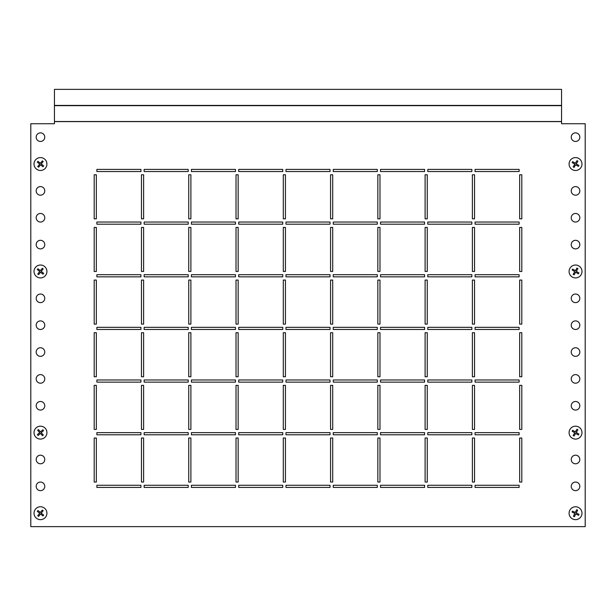 <?xml version="1.0" encoding="UTF-8"?>
<svg xmlns="http://www.w3.org/2000/svg" width="616" height="616" viewBox="0 0 616 616"><rect width="100%" height="100%" fill="white"/><g stroke="black" fill="none" stroke-linecap="round" stroke-linejoin="round"><path stroke-width="0.92" d="M36.175 298.329A4.297 4.297 0 0 0 40.471 302.625A4.297 4.297 0 0 0 44.768 298.329A4.297 4.297 0 0 0 40.471 294.032A4.297 4.297 0 0 0 36.175 298.329M36.175 325.194A4.297 4.297 0 0 0 40.471 329.491A4.297 4.297 0 0 0 44.768 325.194A4.297 4.297 0 0 0 40.471 320.89A4.297 4.297 0 0 0 36.175 325.194M36.175 378.909A4.297 4.297 0 0 0 40.471 383.206A4.297 4.297 0 0 0 44.768 378.909A4.297 4.297 0 0 0 40.471 374.613A4.297 4.297 0 0 0 36.175 378.909M571.232 378.909A4.297 4.297 0 0 0 575.529 383.206A4.297 4.297 0 0 0 579.825 378.909A4.297 4.297 0 0 0 575.529 374.613A4.297 4.297 0 0 0 571.232 378.909M571.232 405.775A4.297 4.297 0 0 0 575.529 410.071A4.297 4.297 0 0 0 579.825 405.775A4.297 4.297 0 0 0 575.529 401.478A4.297 4.297 0 0 0 571.232 405.775M36.175 352.052A4.297 4.297 0 0 0 40.471 356.348A4.297 4.297 0 0 0 44.768 352.052A4.297 4.297 0 0 0 40.471 347.755A4.297 4.297 0 0 0 36.175 352.052M36.175 459.49A4.297 4.297 0 0 0 40.471 463.794A4.297 4.297 0 0 0 44.768 459.49A4.297 4.297 0 0 0 40.471 455.193A4.297 4.297 0 0 0 36.175 459.49M36.175 486.355A4.297 4.297 0 0 0 40.471 490.652A4.297 4.297 0 0 0 44.768 486.355A4.297 4.297 0 0 0 40.471 482.058A4.297 4.297 0 0 0 36.175 486.355M36.175 405.775A4.297 4.297 0 0 0 40.471 410.071A4.297 4.297 0 0 0 44.768 405.775A4.297 4.297 0 0 0 40.471 401.478A4.297 4.297 0 0 0 36.175 405.775M571.232 486.355A4.297 4.297 0 0 0 575.529 490.652A4.297 4.297 0 0 0 579.825 486.355A4.297 4.297 0 0 0 575.529 482.058A4.297 4.297 0 0 0 571.232 486.355M571.232 459.49A4.297 4.297 0 0 0 575.529 463.794A4.297 4.297 0 0 0 579.825 459.49A4.297 4.297 0 0 0 575.529 455.193A4.297 4.297 0 0 0 571.232 459.49M36.175 137.168A4.297 4.297 0 0 0 40.471 141.464A4.297 4.297 0 0 0 44.768 137.168A4.297 4.297 0 0 0 40.471 132.871A4.297 4.297 0 0 0 36.175 137.168M571.232 190.891A4.297 4.297 0 0 0 575.529 195.187A4.297 4.297 0 0 0 579.825 190.891A4.297 4.297 0 0 0 575.529 186.594A4.297 4.297 0 0 0 571.232 190.891M571.232 217.748A4.297 4.297 0 0 0 575.529 222.045A4.297 4.297 0 0 0 579.825 217.748A4.297 4.297 0 0 0 575.529 213.452A4.297 4.297 0 0 0 571.232 217.748M571.232 244.606A4.297 4.297 0 0 0 575.529 248.91A4.297 4.297 0 0 0 579.825 244.606A4.297 4.297 0 0 0 575.529 240.309A4.297 4.297 0 0 0 571.232 244.606M571.232 137.168A4.297 4.297 0 0 0 575.529 141.464A4.297 4.297 0 0 0 579.825 137.168A4.297 4.297 0 0 0 575.529 132.871A4.297 4.297 0 0 0 571.232 137.168M36.175 190.891A4.297 4.297 0 0 0 40.471 195.187A4.297 4.297 0 0 0 44.768 190.891A4.297 4.297 0 0 0 40.471 186.594A4.297 4.297 0 0 0 36.175 190.891M36.175 217.748A4.297 4.297 0 0 0 40.471 222.045A4.297 4.297 0 0 0 44.768 217.748A4.297 4.297 0 0 0 40.471 213.452A4.297 4.297 0 0 0 36.175 217.748M571.232 298.329A4.297 4.297 0 0 0 575.529 302.625A4.297 4.297 0 0 0 579.825 298.329A4.297 4.297 0 0 0 575.529 294.032A4.297 4.297 0 0 0 571.232 298.329M571.232 325.194A4.297 4.297 0 0 0 575.529 329.491A4.297 4.297 0 0 0 579.825 325.194A4.297 4.297 0 0 0 575.529 320.89A4.297 4.297 0 0 0 571.232 325.194M571.232 352.052A4.297 4.297 0 0 0 575.529 356.348A4.297 4.297 0 0 0 579.825 352.052A4.297 4.297 0 0 0 575.529 347.755A4.297 4.297 0 0 0 571.232 352.052M36.175 244.606A4.297 4.297 0 0 0 40.471 248.91A4.297 4.297 0 0 0 44.768 244.606A4.297 4.297 0 0 0 40.471 240.309A4.297 4.297 0 0 0 36.175 244.606M475.075 171.548L519.126 171.548L519.126 169.4L475.075 169.4L475.075 171.548L475.075 169.4L519.126 169.4L519.126 171.548L475.075 171.548M427.797 171.548L471.848 171.548L471.848 169.4L427.797 169.4L427.797 171.548L427.797 169.4L471.848 169.4L471.848 171.548L427.797 171.548M380.526 171.548L424.578 171.548L424.578 169.4L380.526 169.4L380.526 171.548L380.526 169.4L424.578 169.4L424.578 171.548L380.526 171.548M333.248 171.548L377.3 171.548L377.3 169.4L333.248 169.4L333.248 171.548L333.248 169.4L377.3 169.4L377.3 171.548L333.248 171.548M285.978 171.548L330.022 171.548L330.022 169.4L285.978 169.4L285.978 171.548L285.978 169.4L330.022 169.4L330.022 171.548L285.978 171.548M238.7 171.548L282.752 171.548L282.752 169.4L238.7 169.4L238.7 171.548L238.7 169.4L282.752 169.4L282.752 171.548L238.7 171.548M191.422 171.548L235.474 171.548L235.474 169.4L191.422 169.4L191.422 171.548L191.422 169.4L235.474 169.4L235.474 171.548L191.422 171.548M144.152 171.548L188.203 171.548L188.203 169.4L144.152 169.4L144.152 171.548L144.152 169.4L188.203 169.4L188.203 171.548L144.152 171.548M96.874 171.548L140.925 171.548L140.925 169.4L96.874 169.4L96.874 171.548L96.874 169.4L140.925 169.4L140.925 171.548L96.874 171.548M475.075 224.193L519.126 224.193L519.126 222.045L475.075 222.045L475.075 224.193L475.075 222.045L519.126 222.045L519.126 224.193L475.075 224.193M427.797 224.193L471.848 224.193L471.848 222.045L427.797 222.045L427.797 224.193L427.797 222.045L471.848 222.045L471.848 224.193L427.797 224.193M380.526 224.193L424.578 224.193L424.578 222.045L380.526 222.045L380.526 224.193L380.526 222.045L424.578 222.045L424.578 224.193L380.526 224.193M333.248 224.193L377.3 224.193L377.3 222.045L333.248 222.045L333.248 224.193L333.248 222.045L377.3 222.045L377.3 224.193L333.248 224.193M285.978 224.193L330.022 224.193L330.022 222.045L285.978 222.045L285.978 224.193L285.978 222.045L330.022 222.045L330.022 224.193L285.978 224.193M238.7 224.193L282.752 224.193L282.752 222.045L238.7 222.045L238.7 224.193L238.7 222.045L282.752 222.045L282.752 224.193L238.7 224.193M191.422 224.193L235.474 224.193L235.474 222.045L191.422 222.045L191.422 224.193L191.422 222.045L235.474 222.045L235.474 224.193L191.422 224.193M144.152 224.193L188.203 224.193L188.203 222.045L144.152 222.045L144.152 224.193L144.152 222.045L188.203 222.045L188.203 224.193L144.152 224.193M96.874 224.193L140.925 224.193L140.925 222.045L96.874 222.045L96.874 224.193L96.874 222.045L140.925 222.045L140.925 224.193L96.874 224.193M475.075 276.838L519.126 276.838L519.126 274.69L475.075 274.69L475.075 276.838L475.075 274.69L519.126 274.69L519.126 276.838L475.075 276.838M427.797 276.838L471.848 276.838L471.848 274.69L427.797 274.69L427.797 276.838L427.797 274.69L471.848 274.69L471.848 276.838L427.797 276.838M380.526 276.838L424.578 276.838L424.578 274.69L380.526 274.69L380.526 276.838L380.526 274.69L424.578 274.69L424.578 276.838L380.526 276.838M333.248 276.838L377.3 276.838L377.3 274.69L333.248 274.69L333.248 276.838L333.248 274.69L377.3 274.69L377.3 276.838L333.248 276.838M285.978 276.838L330.022 276.838L330.022 274.69L285.978 274.69L285.978 276.838L285.978 274.69L330.022 274.69L330.022 276.838L285.978 276.838M238.7 276.838L282.752 276.838L282.752 274.69L238.7 274.69L238.7 276.838L238.7 274.69L282.752 274.69L282.752 276.838L238.7 276.838M191.422 276.838L235.474 276.838L235.474 274.69L191.422 274.69L191.422 276.838L191.422 274.69L235.474 274.69L235.474 276.838L191.422 276.838M144.152 276.838L188.203 276.838L188.203 274.69L144.152 274.69L144.152 276.838L144.152 274.69L188.203 274.69L188.203 276.838L144.152 276.838M96.874 276.838L140.925 276.838L140.925 274.69L96.874 274.69L96.874 276.838L96.874 274.69L140.925 274.69L140.925 276.838L96.874 276.838M475.075 329.491L519.126 329.491L519.126 327.342L475.075 327.342L475.075 329.491L475.075 327.342L519.126 327.342L519.126 329.491L475.075 329.491M427.797 329.491L471.848 329.491L471.848 327.342L427.797 327.342L427.797 329.491L427.797 327.342L471.848 327.342L471.848 329.491L427.797 329.491M380.526 329.491L424.578 329.491L424.578 327.342L380.526 327.342L380.526 329.491L380.526 327.342L424.578 327.342L424.578 329.491L380.526 329.491M333.248 329.491L377.3 329.491L377.3 327.342L333.248 327.342L333.248 329.491L333.248 327.342L377.3 327.342L377.3 329.491L333.248 329.491M285.978 329.491L330.022 329.491L330.022 327.342L285.978 327.342L285.978 329.491L285.978 327.342L330.022 327.342L330.022 329.491L285.978 329.491M238.7 329.491L282.752 329.491L282.752 327.342L238.7 327.342L238.7 329.491L238.7 327.342L282.752 327.342L282.752 329.491L238.7 329.491M191.422 329.491L235.474 329.491L235.474 327.342L191.422 327.342L191.422 329.491L191.422 327.342L235.474 327.342L235.474 329.491L191.422 329.491M144.152 329.491L188.203 329.491L188.203 327.342L144.152 327.342L144.152 329.491L144.152 327.342L188.203 327.342L188.203 329.491L144.152 329.491M96.874 329.491L140.925 329.491L140.925 327.342L96.874 327.342L96.874 329.491L96.874 327.342L140.925 327.342L140.925 329.491L96.874 329.491M475.075 382.136L519.126 382.136L519.126 379.987L475.075 379.987L475.075 382.136L475.075 379.987L519.126 379.987L519.126 382.136L475.075 382.136M427.797 382.136L471.848 382.136L471.848 379.987L427.797 379.987L427.797 382.136L427.797 379.987L471.848 379.987L471.848 382.136L427.797 382.136M380.526 382.136L424.578 382.136L424.578 379.987L380.526 379.987L380.526 382.136L380.526 379.987L424.578 379.987L424.578 382.136L380.526 382.136M333.248 382.136L377.3 382.136L377.3 379.987L333.248 379.987L333.248 382.136L333.248 379.987L377.3 379.987L377.3 382.136L333.248 382.136M285.978 382.136L330.022 382.136L330.022 379.987L285.978 379.987L285.978 382.136L285.978 379.987L330.022 379.987L330.022 382.136L285.978 382.136M238.7 382.136L282.752 382.136L282.752 379.987L238.7 379.987L238.7 382.136L238.7 379.987L282.752 379.987L282.752 382.136L238.7 382.136M191.422 382.136L235.474 382.136L235.474 379.987L191.422 379.987L191.422 382.136L191.422 379.987L235.474 379.987L235.474 382.136L191.422 382.136M144.152 382.136L188.203 382.136L188.203 379.987L144.152 379.987L144.152 382.136L144.152 379.987L188.203 379.987L188.203 382.136L144.152 382.136M96.874 382.136L140.925 382.136L140.925 379.987L96.874 379.987L96.874 382.136L96.874 379.987L140.925 379.987L140.925 382.136L96.874 382.136M475.075 434.781L519.126 434.781L519.126 432.632L475.075 432.632L475.075 434.781L475.075 432.632L519.126 432.632L519.126 434.781L475.075 434.781M427.797 434.781L471.848 434.781L471.848 432.632L427.797 432.632L427.797 434.781L427.797 432.632L471.848 432.632L471.848 434.781L427.797 434.781M380.526 434.781L424.578 434.781L424.578 432.632L380.526 432.632L380.526 434.781L380.526 432.632L424.578 432.632L424.578 434.781L380.526 434.781M333.248 434.781L377.3 434.781L377.3 432.632L333.248 432.632L333.248 434.781L333.248 432.632L377.3 432.632L377.3 434.781L333.248 434.781M285.978 434.781L330.022 434.781L330.022 432.632L285.978 432.632L285.978 434.781L285.978 432.632L330.022 432.632L330.022 434.781L285.978 434.781M238.7 434.781L282.752 434.781L282.752 432.632L238.7 432.632L238.7 434.781L238.7 432.632L282.752 432.632L282.752 434.781L238.7 434.781M191.422 434.781L235.474 434.781L235.474 432.632L191.422 432.632L191.422 434.781L191.422 432.632L235.474 432.632L235.474 434.781L191.422 434.781M144.152 434.781L188.203 434.781L188.203 432.632L144.152 432.632L144.152 434.781L144.152 432.632L188.203 432.632L188.203 434.781L144.152 434.781M96.874 434.781L140.925 434.781L140.925 432.632L96.874 432.632L96.874 434.781L96.874 432.632L140.925 432.632L140.925 434.781L96.874 434.781M475.075 487.425L519.126 487.425L519.126 485.277L475.075 485.277L475.075 487.425L475.075 485.277L519.126 485.277L519.126 487.425L475.075 487.425M427.797 487.425L471.848 487.425L471.848 485.277L427.797 485.277L427.797 487.425L427.797 485.277L471.848 485.277L471.848 487.425L427.797 487.425M380.526 487.425L424.578 487.425L424.578 485.277L380.526 485.277L380.526 487.425L380.526 485.277L424.578 485.277L424.578 487.425L380.526 487.425M333.248 487.425L377.3 487.425L377.3 485.277L333.248 485.277L333.248 487.425L333.248 485.277L377.3 485.277L377.3 487.425L333.248 487.425M285.978 487.425L330.022 487.425L330.022 485.277L285.978 485.277L285.978 487.425L285.978 485.277L330.022 485.277L330.022 487.425L285.978 487.425M238.7 487.425L282.752 487.425L282.752 485.277L238.7 485.277L238.7 487.425L238.7 485.277L282.752 485.277L282.752 487.425L238.7 487.425M191.422 487.425L235.474 487.425L235.474 485.277L191.422 485.277L191.422 487.425L191.422 485.277L235.474 485.277L235.474 487.425L191.422 487.425M519.658 218.826L521.806 218.826L521.806 174.775L519.658 174.775L519.658 218.826L519.658 174.775L521.806 174.775L521.806 218.826L519.658 218.826M472.387 218.826L474.536 218.826L474.536 174.775L472.387 174.775L472.387 218.826L472.387 174.775L474.536 174.775L474.536 218.826L472.387 218.826M425.109 218.826L427.258 218.826L427.258 174.775L425.109 174.775L425.109 218.826L425.109 174.775L427.258 174.775L427.258 218.826L425.109 218.826M377.839 218.826L379.987 218.826L379.987 174.775L377.839 174.775L377.839 218.826L377.839 174.775L379.987 174.775L379.987 218.826L377.839 218.826M330.561 218.826L332.709 218.826L332.709 174.775L330.561 174.775L330.561 218.826L330.561 174.775L332.709 174.775L332.709 218.826L330.561 218.826M283.291 218.826L285.439 218.826L285.439 174.775L283.291 174.775L283.291 218.826L283.291 174.775L285.439 174.775L285.439 218.826L283.291 218.826M236.013 218.826L238.161 218.826L238.161 174.775L236.013 174.775L236.013 218.826L236.013 174.775L238.161 174.775L238.161 218.826L236.013 218.826M188.742 218.826L190.891 218.826L190.891 174.775L188.742 174.775L188.742 218.826L188.742 174.775L190.891 174.775L190.891 218.826L188.742 218.826M141.464 218.826L143.613 218.826L143.613 174.775L141.464 174.775L141.464 218.826L141.464 174.775L143.613 174.775L143.613 218.826L141.464 218.826M94.194 218.826L96.342 218.826L96.342 174.775L94.194 174.775L94.194 218.826L94.194 174.775L96.342 174.775L96.342 218.826L94.194 218.826M519.658 271.471L521.806 271.471L521.806 227.42L519.658 227.42L519.658 271.471L519.658 227.42L521.806 227.42L521.806 271.471L519.658 271.471M472.387 271.471L474.536 271.471L474.536 227.42L472.387 227.42L472.387 271.471L472.387 227.42L474.536 227.42L474.536 271.471L472.387 271.471M425.109 271.471L427.258 271.471L427.258 227.42L425.109 227.42L425.109 271.471L425.109 227.42L427.258 227.42L427.258 271.471L425.109 271.471M377.839 271.471L379.987 271.471L379.987 227.42L377.839 227.42L377.839 271.471L377.839 227.42L379.987 227.42L379.987 271.471L377.839 271.471M330.561 271.471L332.709 271.471L332.709 227.42L330.561 227.42L330.561 271.471L330.561 227.42L332.709 227.42L332.709 271.471L330.561 271.471M283.291 271.471L285.439 271.471L285.439 227.42L283.291 227.42L283.291 271.471L283.291 227.42L285.439 227.42L285.439 271.471L283.291 271.471M236.013 271.471L238.161 271.471L238.161 227.42L236.013 227.42L236.013 271.471L236.013 227.42L238.161 227.42L238.161 271.471L236.013 271.471M188.742 271.471L190.891 271.471L190.891 227.42L188.742 227.42L188.742 271.471L188.742 227.42L190.891 227.42L190.891 271.471L188.742 271.471M141.464 271.471L143.613 271.471L143.613 227.42L141.464 227.42L141.464 271.471L141.464 227.42L143.613 227.42L143.613 271.471L141.464 271.471M94.194 271.471L96.342 271.471L96.342 227.42L94.194 227.42L94.194 271.471L94.194 227.42L96.342 227.42L96.342 271.471L94.194 271.471M519.658 324.116L521.806 324.116L521.806 280.064L519.658 280.064L519.658 324.116L519.658 280.064L521.806 280.064L521.806 324.116L519.658 324.116M472.387 324.116L474.536 324.116L474.536 280.064L472.387 280.064L472.387 324.116L472.387 280.064L474.536 280.064L474.536 324.116L472.387 324.116M425.109 324.116L427.258 324.116L427.258 280.064L425.109 280.064L425.109 324.116L425.109 280.064L427.258 280.064L427.258 324.116L425.109 324.116M377.839 324.116L379.987 324.116L379.987 280.064L377.839 280.064L377.839 324.116L377.839 280.064L379.987 280.064L379.987 324.116L377.839 324.116M330.561 324.116L332.709 324.116L332.709 280.064L330.561 280.064L330.561 324.116L330.561 280.064L332.709 280.064L332.709 324.116L330.561 324.116M283.291 324.116L285.439 324.116L285.439 280.064L283.291 280.064L283.291 324.116L283.291 280.064L285.439 280.064L285.439 324.116L283.291 324.116M236.013 324.116L238.161 324.116L238.161 280.064L236.013 280.064L236.013 324.116L236.013 280.064L238.161 280.064L238.161 324.116L236.013 324.116M188.742 324.116L190.891 324.116L190.891 280.064L188.742 280.064L188.742 324.116L188.742 280.064L190.891 280.064L190.891 324.116L188.742 324.116M141.464 324.116L143.613 324.116L143.613 280.064L141.464 280.064L141.464 324.116L141.464 280.064L143.613 280.064L143.613 324.116L141.464 324.116M94.194 324.116L96.342 324.116L96.342 280.064L94.194 280.064L94.194 324.116L94.194 280.064L96.342 280.064L96.342 324.116L94.194 324.116M519.658 376.761L521.806 376.761L521.806 332.709L519.658 332.709L519.658 376.761L519.658 332.709L521.806 332.709L521.806 376.761L519.658 376.761M472.387 376.761L474.536 376.761L474.536 332.709L472.387 332.709L472.387 376.761L472.387 332.709L474.536 332.709L474.536 376.761L472.387 376.761M425.109 376.761L427.258 376.761L427.258 332.709L425.109 332.709L425.109 376.761L425.109 332.709L427.258 332.709L427.258 376.761L425.109 376.761M377.839 376.761L379.987 376.761L379.987 332.709L377.839 332.709L377.839 376.761L377.839 332.709L379.987 332.709L379.987 376.761L377.839 376.761M330.561 376.761L332.709 376.761L332.709 332.709L330.561 332.709L330.561 376.761L330.561 332.709L332.709 332.709L332.709 376.761L330.561 376.761M283.291 376.761L285.439 376.761L285.439 332.709L283.291 332.709L283.291 376.761L283.291 332.709L285.439 332.709L285.439 376.761L283.291 376.761M236.013 376.761L238.161 376.761L238.161 332.709L236.013 332.709L236.013 376.761L236.013 332.709L238.161 332.709L238.161 376.761L236.013 376.761M188.742 376.761L190.891 376.761L190.891 332.709L188.742 332.709L188.742 376.761L188.742 332.709L190.891 332.709L190.891 376.761L188.742 376.761M141.464 376.761L143.613 376.761L143.613 332.709L141.464 332.709L141.464 376.761L141.464 332.709L143.613 332.709L143.613 376.761L141.464 376.761M94.194 376.761L96.342 376.761L96.342 332.709L94.194 332.709L94.194 376.761L94.194 332.709L96.342 332.709L96.342 376.761L94.194 376.761M519.658 429.406L521.806 429.406L521.806 385.362L519.658 385.362L519.658 429.406L519.658 385.362L521.806 385.362L521.806 429.406L519.658 429.406M472.387 429.406L474.536 429.406L474.536 385.362L472.387 385.362L472.387 429.406L472.387 385.362L474.536 385.362L474.536 429.406L472.387 429.406M425.109 429.406L427.258 429.406L427.258 385.362L425.109 385.362L425.109 429.406L425.109 385.362L427.258 385.362L427.258 429.406L425.109 429.406M377.839 429.406L379.987 429.406L379.987 385.362L377.839 385.362L377.839 429.406L377.839 385.362L379.987 385.362L379.987 429.406L377.839 429.406M330.561 429.406L332.709 429.406L332.709 385.362L330.561 385.362L330.561 429.406L330.561 385.362L332.709 385.362L332.709 429.406L330.561 429.406M283.291 429.406L285.439 429.406L285.439 385.362L283.291 385.362L283.291 429.406L283.291 385.362L285.439 385.362L285.439 429.406L283.291 429.406M236.013 429.406L238.161 429.406L238.161 385.362L236.013 385.362L236.013 429.406L236.013 385.362L238.161 385.362L238.161 429.406L236.013 429.406M188.742 429.406L190.891 429.406L190.891 385.362L188.742 385.362L188.742 429.406L188.742 385.362L190.891 385.362L190.891 429.406L188.742 429.406M141.464 429.406L143.613 429.406L143.613 385.362L141.464 385.362L141.464 429.406L141.464 385.362L143.613 385.362L143.613 429.406L141.464 429.406M94.194 429.406L96.342 429.406L96.342 385.362L94.194 385.362L94.194 429.406L94.194 385.362L96.342 385.362L96.342 429.406L94.194 429.406M519.658 482.058L521.806 482.058L521.806 438.007L519.658 438.007L519.658 482.058L519.658 438.007L521.806 438.007L521.806 482.058L519.658 482.058M472.387 482.058L474.536 482.058L474.536 438.007L472.387 438.007L472.387 482.058L472.387 438.007L474.536 438.007L474.536 482.058L472.387 482.058M425.109 482.058L427.258 482.058L427.258 438.007L425.109 438.007L425.109 482.058L425.109 438.007L427.258 438.007L427.258 482.058L425.109 482.058M377.839 482.058L379.987 482.058L379.987 438.007L377.839 438.007L377.839 482.058L377.839 438.007L379.987 438.007L379.987 482.058L377.839 482.058M330.561 482.058L332.709 482.058L332.709 438.007L330.561 438.007L330.561 482.058L330.561 438.007L332.709 438.007L332.709 482.058L330.561 482.058M283.291 482.058L285.439 482.058L285.439 438.007L283.291 438.007L283.291 482.058L283.291 438.007L285.439 438.007L285.439 482.058L283.291 482.058M236.013 482.058L238.161 482.058L238.161 438.007L236.013 438.007L236.013 482.058L236.013 438.007L238.161 438.007L238.161 482.058L236.013 482.058M188.742 482.058L190.891 482.058L190.891 438.007L188.742 438.007L188.742 482.058L188.742 438.007L190.891 438.007L190.891 482.058L188.742 482.058M561.561 89.359L561.561 105.413L54.439 105.413L54.439 89.359L561.561 89.359M54.439 105.413L54.439 123.739L30.8 123.739L30.8 526.642L585.2 526.642L585.2 123.739L561.561 123.739L561.561 105.413M144.152 487.425L188.203 487.425L188.203 485.277L144.152 485.277L144.152 487.425L144.152 485.277L188.203 485.277L188.203 487.425L144.152 487.425M141.464 482.058L143.613 482.058L143.613 438.007L141.464 438.007L141.464 482.058L141.464 438.007L143.613 438.007L143.613 482.058L141.464 482.058M96.874 487.425L140.925 487.425L140.925 485.277L96.874 485.277L96.874 487.425L96.874 485.277L140.925 485.277L140.925 487.425L96.874 487.425M94.194 482.058L96.342 482.058L96.342 438.007L94.194 438.007L94.194 482.058L94.194 438.007L96.342 438.007L96.342 482.058L94.194 482.058M35.666 436.937A6.445 6.445 0 0 0 44.776 437.429A6.445 6.445 0 0 0 45.268 428.328A6.445 6.445 0 0 0 36.167 427.835A6.445 6.445 0 0 0 35.666 436.937M37.753 435.073L37.391 434.673L39.709 432.594L37.63 430.268L38.431 429.552L40.51 431.878L42.827 429.791L43.551 430.592L41.226 432.671L43.305 434.996L42.512 435.712L40.425 433.395L38.107 435.474L37.753 435.073M36.413 518.225A6.445 6.445 0 0 0 45.476 517.271A6.445 6.445 0 0 0 44.529 508.2A6.445 6.445 0 0 0 35.459 509.155A6.445 6.445 0 0 0 36.413 518.225M38.169 516.054L37.753 515.715L39.717 513.29L37.291 511.334L37.969 510.495L40.387 512.458L42.35 510.04L43.189 510.71L41.226 513.136L43.644 515.091L42.974 515.931L40.548 513.967L38.585 516.393L38.169 516.054M572.141 438.122A6.445 6.445 0 0 0 581.019 436.02A6.445 6.445 0 0 0 578.917 427.15A6.445 6.445 0 0 0 570.046 429.244A6.445 6.445 0 0 0 572.141 438.122M573.612 435.743L573.157 435.458L574.79 432.809L572.141 431.169L572.703 430.261L575.352 431.893L576.992 429.244L577.908 429.806L576.268 432.455L578.925 434.095L578.355 435.012L575.706 433.371L574.066 436.02L573.612 435.743M572.672 518.988A6.445 6.445 0 0 0 581.312 516.077A6.445 6.445 0 0 0 578.393 507.438A6.445 6.445 0 0 0 569.754 510.356A6.445 6.445 0 0 0 572.672 518.988M573.912 516.485L573.427 516.247L574.813 513.459L572.018 512.073L572.495 511.111L575.29 512.497L576.668 509.702L577.631 510.179L576.253 512.974L579.04 514.352L578.563 515.315L575.775 513.937L574.389 516.724L573.912 516.485M36.413 276.476A6.445 6.445 0 0 0 45.476 275.529A6.445 6.445 0 0 0 44.529 266.459A6.445 6.445 0 0 0 35.459 267.413A6.445 6.445 0 0 0 36.413 276.476M38.169 274.312L37.753 273.974L39.717 271.548L37.291 269.585L37.969 268.753L40.387 270.717L42.35 268.291L43.189 268.969L41.226 271.387L43.644 273.35L42.974 274.189L40.548 272.226L38.585 274.644L38.169 274.312M572.141 276.954A6.445 6.445 0 0 0 581.019 274.859A6.445 6.445 0 0 0 578.917 265.981A6.445 6.445 0 0 0 570.046 268.083A6.445 6.445 0 0 0 572.141 276.954M573.612 274.582L573.157 274.297L574.79 271.648L572.141 270.008L572.703 269.092L575.352 270.732L576.992 268.075L577.908 268.645L576.268 271.294L578.925 272.934L578.355 273.843L575.706 272.21L574.066 274.859L573.612 274.582M36.413 169.038A6.445 6.445 0 0 0 45.476 168.083A6.445 6.445 0 0 0 44.529 159.02A6.445 6.445 0 0 0 35.459 159.968A6.445 6.445 0 0 0 36.413 169.038M38.169 166.867L37.753 166.528L39.717 164.11L37.291 162.147L37.969 161.315L40.387 163.271L42.35 160.853L43.189 161.531L41.226 163.948L43.644 165.912L42.974 166.744L40.548 164.78L38.585 167.206L38.169 166.867M572.141 169.516A6.445 6.445 0 0 0 581.019 167.413A6.445 6.445 0 0 0 578.917 158.543A6.445 6.445 0 0 0 570.046 160.645A6.445 6.445 0 0 0 572.141 169.516M573.612 167.136L573.157 166.851L574.79 164.203L572.141 162.57L572.703 161.654L575.352 163.286L576.992 160.637L577.908 161.2L576.268 163.856L578.925 165.488L578.355 166.405L575.706 164.765L574.066 167.421L573.612 167.136M561.561 121.621L54.439 121.621M561.561 105.659L54.439 105.659M561.561 121.514L54.439 121.514"/></g></svg>
